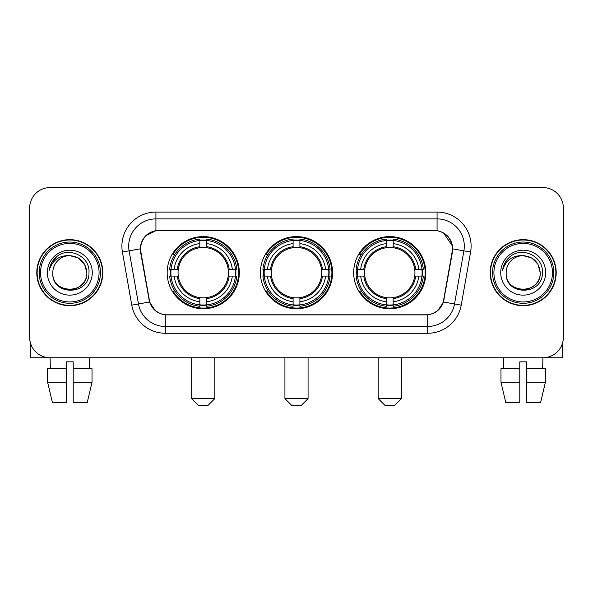 <?xml version="1.0" encoding="UTF-8"?>
<svg xmlns="http://www.w3.org/2000/svg" width="593" height="593" viewBox="0 0 593 593"><rect width="100%" height="100%" fill="white"/><g stroke="black" fill="none" stroke-linecap="round" stroke-linejoin="round"><path stroke-width="0.89" d="M260.423 272.676A36.077 36.077 0 0 0 296.5 308.753A36.077 36.077 0 0 0 332.577 272.676A36.077 36.077 0 0 0 296.5 236.592A36.077 36.077 0 0 0 260.423 272.676M353.68 272.676A36.077 36.077 0 0 0 389.764 308.753A36.077 36.077 0 0 0 425.841 272.676A36.077 36.077 0 0 0 389.764 236.592A36.077 36.077 0 0 0 353.68 272.676M167.159 272.676A36.077 36.077 0 0 0 203.236 308.753A36.077 36.077 0 0 0 239.32 272.676A36.077 36.077 0 0 0 203.236 236.592A36.077 36.077 0 0 0 167.159 272.676M140.608 248.845A18.383 18.383 0 0 0 140.889 252.04L149.295 299.695A18.383 18.383 0 0 0 167.396 314.883L425.604 314.883A18.383 18.383 0 0 0 443.705 299.695L452.111 252.04A18.383 18.383 0 0 0 434.009 230.469L158.991 230.469A18.383 18.383 0 0 0 140.608 248.845M170.399 276.079A33.015 33.015 0 0 1 170.399 269.274M356.919 276.079A33.015 33.015 0 0 1 356.919 269.274M263.663 276.079A33.015 33.015 0 0 1 263.663 269.274M36.796 272.676A33.015 33.015 0 0 0 69.811 305.691A33.015 33.015 0 0 0 102.826 272.676A33.015 33.015 0 0 0 69.811 239.661A33.015 33.015 0 0 0 36.796 272.676M490.174 272.676A33.015 33.015 0 0 0 523.189 305.691A33.015 33.015 0 0 0 556.204 272.676A33.015 33.015 0 0 0 523.189 239.661A33.015 33.015 0 0 0 490.174 272.676M140.474 246.125C142.238 237.608 147.39 232.456 155.929 230.67L437.071 230.67C445.602 232.449 450.754 237.6 452.526 246.125L452.452 252.04L443.482 302.007C440.799 309.405 435.536 313.675 427.709 314.794L165.291 314.794C157.479 313.69 152.223 309.42 149.518 302.007L140.548 252.04L140.474 246.125M145.693 235.806L155.929 230.67L155.929 218.899L437.071 218.899A27.226 27.226 0 0 1 463.889 250.854L454.527 303.95A27.226 27.226 0 0 1 427.709 326.454L165.291 326.454A27.226 27.226 0 0 1 138.473 303.95L129.111 250.854A27.226 27.226 0 0 1 155.929 218.899L155.929 212.086L437.071 212.086L437.071 230.67M443.542 232.93L452.526 246.125L452.733 248.89L470.59 252.032L461.228 305.136A34.038 34.038 0 0 1 427.709 333.259L165.291 333.259A34.038 34.038 0 0 1 131.772 305.136L122.41 252.032A34.038 34.038 0 0 1 155.929 212.086M167.056 314.883L165.291 314.794L165.291 333.259M427.709 333.259L427.709 314.794L425.944 314.883M461.228 305.136L443.482 302.007L437.99 310.384M155.129 310.487L149.518 302.007L131.772 305.136M444.046 299.695L443.935 300.273M149.065 300.273L148.954 299.695M122.41 252.032L140.267 248.845M563.35 208.002A20.421 20.421 0 0 0 542.929 187.581L50.071 187.581A20.421 20.421 0 0 0 29.65 208.002L29.65 337.343A20.421 20.421 0 0 0 50.071 357.764L542.929 357.764A20.421 20.421 0 0 0 563.35 337.343L563.35 208.002L563.35 337.343M29.65 208.002L29.65 337.343M542.929 187.581L50.071 187.581M50.368 368.661L50.071 357.764L542.929 357.764L542.632 368.661M30.332 342.576L30.332 357.764L109.297 357.764M47.61 368.661L47.61 382.27L52.443 402.699L47.61 382.27L47.61 368.661L66.409 368.661L66.409 361.849L73.221 361.849L73.221 368.661L92.019 368.661L92.019 382.27L87.186 402.699L92.019 382.27L73.221 382.27L73.221 368.661M89.558 357.764L89.261 368.661M66.409 368.661L66.409 402.699L52.443 402.699M47.61 382.27L66.409 382.27M87.186 402.699L73.221 402.699L73.221 382.27M99.083 272.676A29.272 29.272 0 0 0 69.811 243.404A29.272 29.272 0 0 0 40.539 272.676A29.272 29.272 0 0 0 69.811 301.948A29.272 29.272 0 0 0 99.083 272.676M100.447 272.676A30.636 30.636 0 0 0 69.811 242.04A30.636 30.636 0 0 0 39.182 272.676A30.636 30.636 0 0 0 69.811 303.305A30.636 30.636 0 0 0 100.447 272.676M102.493 272.676A32.674 32.674 0 0 0 69.811 240.002A32.674 32.674 0 0 0 37.137 272.676A32.674 32.674 0 0 0 69.811 305.351A32.674 32.674 0 0 0 102.493 272.676M86.83 272.676C85.822 262.336 80.151 256.665 69.811 255.657L78.32 257.933L84.554 264.167L86.83 272.676L84.554 264.167L78.32 257.933L69.811 255.657L78.32 257.933L84.554 264.167L86.83 272.676L84.554 264.167L78.32 257.933L69.811 255.657L78.32 257.933L84.554 264.167L86.83 272.676C87.875 294.632 51.754 294.632 52.792 272.676C51.28 296.292 89.78 295.766 88.98 272.676C90.247 256.465 69.003 246.162 56.765 256.599C52.495 260.171 49.997 264.7 49.256 270.2C52.473 260.06 59.322 255.212 69.811 255.657L78.32 257.933L84.554 264.167L86.83 272.676C87.875 294.632 51.754 294.632 52.792 272.676C51.754 294.632 87.875 294.632 86.83 272.676C87.875 294.632 51.754 294.632 52.792 272.676C51.754 294.632 87.875 294.632 86.83 272.676C87.875 294.632 51.754 294.632 52.792 272.676C51.754 294.632 87.875 294.632 86.83 272.676C87.875 294.632 51.754 294.632 52.792 272.676C51.754 294.632 87.875 294.632 86.83 272.676C87.875 294.632 51.754 294.632 52.792 272.676C51.754 294.632 87.875 294.632 86.83 272.676C87.875 294.632 51.754 294.632 52.792 272.676C51.754 294.632 87.875 294.632 86.83 272.676C87.875 294.632 51.754 294.632 52.792 272.676A17.019 17.019 0 0 1 69.811 255.657L78.32 257.933L84.554 264.167L86.83 272.676C87.512 285.885 70.53 294.662 60.167 286.693M47.351 272.676A22.467 22.467 0 0 0 69.811 295.136A22.467 22.467 0 0 0 92.278 272.676A22.467 22.467 0 0 0 69.811 250.209A22.467 22.467 0 0 0 47.351 272.676M56.758 256.606L51.739 262.573M51.428 263.151L51.88 262.328L51.428 263.151M208.002 405.419L198.477 405.419L191.665 398.615L214.814 398.615L208.002 405.419M206.646 304.898L206.646 306.27A33.764 33.764 0 0 0 236.829 276.079L235.465 276.079A32.4 32.4 0 0 1 206.646 304.898L206.646 301.748A29.272 29.272 0 0 0 232.315 276.079L228.194 276.079A25.188 25.188 0 0 0 206.646 247.718L206.646 240.447A32.4 32.4 0 0 1 235.465 269.274L236.829 269.274A33.764 33.764 0 0 0 206.646 239.083L206.646 240.447M171.014 276.079L169.642 276.079A33.764 33.764 0 0 0 199.834 306.27L199.834 304.898A32.4 32.4 0 0 1 171.014 276.079L174.164 276.079A29.272 29.272 0 0 0 199.834 301.748L199.834 297.634A25.188 25.188 0 0 0 228.194 276.079L229.202 276.079A26.181 26.181 0 0 1 206.646 298.635L206.646 301.748M199.834 240.447L199.834 239.083A33.764 33.764 0 0 0 169.642 269.274L171.014 269.274A32.4 32.4 0 0 1 199.834 240.447L199.834 243.604A29.272 29.272 0 0 0 174.164 269.274L178.285 269.274A25.188 25.188 0 0 0 199.834 297.634L199.834 298.635A26.181 26.181 0 0 1 177.277 276.079L174.164 276.079M171.081 276.079A32.333 32.333 0 0 1 171.081 269.274M206.646 240.521A32.333 32.333 0 0 0 199.834 240.521M235.391 269.274A32.333 32.333 0 0 1 235.391 276.079M235.465 269.274L232.315 269.274A29.272 29.272 0 0 0 206.646 243.604M232.315 276.079L235.465 276.079M199.834 301.748L199.834 304.898M228.194 269.274L232.315 269.274M206.646 297.671L206.646 298.635M199.834 297.634A25.188 25.188 0 0 1 178.285 276.079L177.277 276.079M206.646 304.832A32.333 32.333 0 0 1 199.834 304.832M174.164 269.274L171.014 269.274M199.834 247.674L199.834 243.604M206.646 247.718A25.188 25.188 0 0 0 178.285 269.274L177.277 269.274A26.181 26.181 0 0 1 199.834 246.71M206.646 247.674L206.646 246.71A26.181 26.181 0 0 1 229.202 269.274M174.913 254.293L172.986 254.293A35.402 35.402 0 0 1 238.638 272.676A35.402 35.402 0 0 1 172.986 291.052L174.913 291.052M301.266 405.419L291.734 405.419L284.929 398.615L308.071 398.615L301.266 405.419M299.902 304.898L299.902 306.27A33.764 33.764 0 0 0 330.093 276.079L328.722 276.079A32.4 32.4 0 0 1 299.902 304.898L299.902 301.748A29.272 29.272 0 0 0 325.572 276.079L321.458 276.079A25.188 25.188 0 0 0 299.902 247.718L299.902 240.447A32.4 32.4 0 0 1 328.722 269.274L330.093 269.274A33.764 33.764 0 0 0 299.902 239.083L299.902 240.447M264.278 276.079L262.907 276.079A33.764 33.764 0 0 0 293.098 306.27L293.098 304.898A32.4 32.4 0 0 1 264.278 276.079L267.428 276.079A29.272 29.272 0 0 0 293.098 301.748L293.098 297.634A25.188 25.188 0 0 0 321.458 276.079L322.459 276.079A26.181 26.181 0 0 1 299.902 298.635L299.902 301.748M293.098 240.447L293.098 239.083A33.764 33.764 0 0 0 262.907 269.274L264.278 269.274A32.4 32.4 0 0 1 293.098 240.447L293.098 243.604A29.272 29.272 0 0 0 267.428 269.274L271.542 269.274A25.188 25.188 0 0 0 293.098 297.634L293.098 298.635A26.181 26.181 0 0 1 270.541 276.079L267.428 276.079M264.345 276.079A32.333 32.333 0 0 1 264.345 269.274M299.902 240.521A32.333 32.333 0 0 0 293.098 240.521M328.655 269.274A32.333 32.333 0 0 1 328.655 276.079M328.722 269.274L325.572 269.274A29.272 29.272 0 0 0 299.902 243.604M325.572 276.079L328.722 276.079M293.098 301.748L293.098 304.898M321.458 269.274L325.572 269.274M299.902 297.671L299.902 298.635M293.098 297.634A25.188 25.188 0 0 1 271.542 276.079L270.541 276.079M299.902 304.832A32.333 32.333 0 0 1 293.098 304.832M267.428 269.274L264.278 269.274M293.098 247.674L293.098 243.604M299.902 247.718A25.188 25.188 0 0 0 271.542 269.274L270.541 269.274A26.181 26.181 0 0 1 293.098 246.71M299.902 247.674L299.902 246.71A26.181 26.181 0 0 1 322.459 269.274M268.177 254.293L266.25 254.293A35.402 35.402 0 0 1 331.902 272.676A35.402 35.402 0 0 1 266.25 291.052L268.177 291.052M394.523 405.419L384.998 405.419L378.186 398.615L401.335 398.615L394.523 405.419M393.166 304.898L393.166 306.27A33.764 33.764 0 0 0 423.358 276.079L421.986 276.079A32.4 32.4 0 0 1 393.166 304.898L393.166 301.748A29.272 29.272 0 0 0 418.836 276.079L414.715 276.079A25.188 25.188 0 0 0 393.166 247.718L393.166 240.447A32.4 32.4 0 0 1 421.986 269.274L423.358 269.274A33.764 33.764 0 0 0 393.166 239.083L393.166 240.447M357.535 276.079L356.171 276.079A33.764 33.764 0 0 0 386.354 306.27L386.354 304.898A32.4 32.4 0 0 1 357.535 276.079L360.685 276.079A29.272 29.272 0 0 0 386.354 301.748L386.354 297.634A25.188 25.188 0 0 0 414.715 276.079L415.723 276.079A26.181 26.181 0 0 1 393.166 298.635L393.166 301.748M386.354 240.447L386.354 239.083A33.764 33.764 0 0 0 356.171 269.274L357.535 269.274A32.4 32.4 0 0 1 386.354 240.447L386.354 243.604A29.272 29.272 0 0 0 360.685 269.274L364.806 269.274A25.188 25.188 0 0 0 386.354 297.634L386.354 298.635A26.181 26.181 0 0 1 363.798 276.079L360.685 276.079M357.609 276.079A32.333 32.333 0 0 1 357.609 269.274M393.166 240.521A32.333 32.333 0 0 0 386.354 240.521M421.92 269.274A32.333 32.333 0 0 1 421.92 276.079M421.986 269.274L418.836 269.274A29.272 29.272 0 0 0 393.166 243.604M418.836 276.079L421.986 276.079M386.354 301.748L386.354 304.898M414.715 269.274L418.836 269.274M393.166 297.671L393.166 298.635M386.354 297.634A25.188 25.188 0 0 1 364.806 276.079L363.798 276.079M393.166 304.832A32.333 32.333 0 0 1 386.354 304.832M360.685 269.274L357.535 269.274M386.354 247.674L386.354 243.604M393.166 247.718A25.188 25.188 0 0 0 364.806 269.274L363.798 269.274A26.181 26.181 0 0 1 386.354 246.71M393.166 247.674L393.166 246.71A26.181 26.181 0 0 1 415.723 269.274M361.441 254.293L359.506 254.293A35.402 35.402 0 0 1 425.159 272.676A35.402 35.402 0 0 1 359.506 291.052L361.441 291.052M562.668 342.576L562.668 357.764L483.703 357.764M519.779 368.661L519.779 382.27L500.981 382.27L505.814 402.699L500.981 382.27L500.981 368.661L519.779 368.661L519.779 361.849L526.591 361.849L526.591 368.661L545.39 368.661L545.39 382.27L540.557 402.699L545.39 382.27L526.591 382.27L526.591 368.661L526.591 402.699L540.557 402.699M519.779 382.27L519.779 402.699L505.814 402.699M503.442 357.764L503.739 368.661M552.461 272.676A29.272 29.272 0 0 0 523.189 243.404A29.272 29.272 0 0 0 493.917 272.676A29.272 29.272 0 0 0 523.189 301.948A29.272 29.272 0 0 0 552.461 272.676M553.818 272.676A30.636 30.636 0 0 0 523.189 242.04A30.636 30.636 0 0 0 492.553 272.676A30.636 30.636 0 0 0 523.189 303.305A30.636 30.636 0 0 0 553.818 272.676M555.863 272.676A32.674 32.674 0 0 0 523.189 240.002A32.674 32.674 0 0 0 490.507 272.676A32.674 32.674 0 0 0 523.189 305.351A32.674 32.674 0 0 0 555.863 272.676M506.17 272.676A17.019 17.019 0 0 1 523.189 255.657L531.699 257.933L537.925 264.167L540.208 272.676L537.925 264.167L531.699 257.933L523.189 255.657L531.699 257.933L537.925 264.167L540.208 272.676L537.925 264.167L531.699 257.933L523.189 255.657L531.699 257.933L537.925 264.167L540.208 272.676L537.925 264.167L531.699 257.933L523.189 255.657L531.699 257.933L537.925 264.167L540.208 272.676C541.246 294.632 505.125 294.632 506.17 272.676C504.65 296.292 543.151 295.766 542.358 272.676C543.618 256.465 522.381 246.162 510.136 256.599C505.866 260.171 503.368 264.7 502.634 270.2C505.844 260.06 512.693 255.212 523.189 255.657L531.699 257.933L537.925 264.167L540.208 272.676C541.246 294.632 505.125 294.632 506.17 272.676C505.125 294.632 541.246 294.632 540.208 272.676C541.246 294.632 505.125 294.632 506.17 272.676C505.125 294.632 541.246 294.632 540.208 272.676C541.246 294.632 505.125 294.632 506.17 272.676C505.125 294.632 541.246 294.632 540.208 272.676C541.246 294.632 505.125 294.632 506.17 272.676C505.125 294.632 541.246 294.632 540.208 272.676C541.246 294.632 505.125 294.632 506.17 272.676C505.125 294.632 541.246 294.632 540.208 272.676C540.89 285.885 523.901 294.662 513.538 286.693M523.189 255.657C533.522 256.665 539.193 262.336 540.208 272.676M500.722 272.676A22.467 22.467 0 0 0 523.189 295.136A22.467 22.467 0 0 0 545.649 272.676A22.467 22.467 0 0 0 523.189 250.209A22.467 22.467 0 0 0 500.722 272.676M510.128 256.606L505.11 262.573M504.806 263.151L505.251 262.328M437.071 212.086A34.038 34.038 0 0 1 470.59 252.032M129.111 250.854A27.226 27.226 0 0 1 128.696 246.125M206.646 297.634A25.188 25.188 0 0 0 228.194 276.079M199.834 305.136A32.637 32.637 0 0 0 206.646 305.136M235.703 276.079A32.637 32.637 0 0 0 235.703 269.274M206.646 240.209A32.637 32.637 0 0 0 199.834 240.209M299.902 297.634A25.188 25.188 0 0 0 321.458 276.079M293.098 305.136A32.637 32.637 0 0 0 299.902 305.136M328.959 276.079A32.637 32.637 0 0 0 328.959 269.274M299.902 240.209A32.637 32.637 0 0 0 293.098 240.209M393.166 297.634A25.188 25.188 0 0 0 414.715 276.079M386.354 305.136A32.637 32.637 0 0 0 393.166 305.136M422.223 276.079A32.637 32.637 0 0 0 422.223 269.274M393.166 240.209A32.637 32.637 0 0 0 386.354 240.209M214.814 357.764L214.814 398.615M191.665 357.764L191.665 398.615M308.071 357.764L308.071 398.615M284.929 357.764L284.929 398.615M401.335 357.764L401.335 398.615M378.186 357.764L378.186 398.615"/></g></svg>
